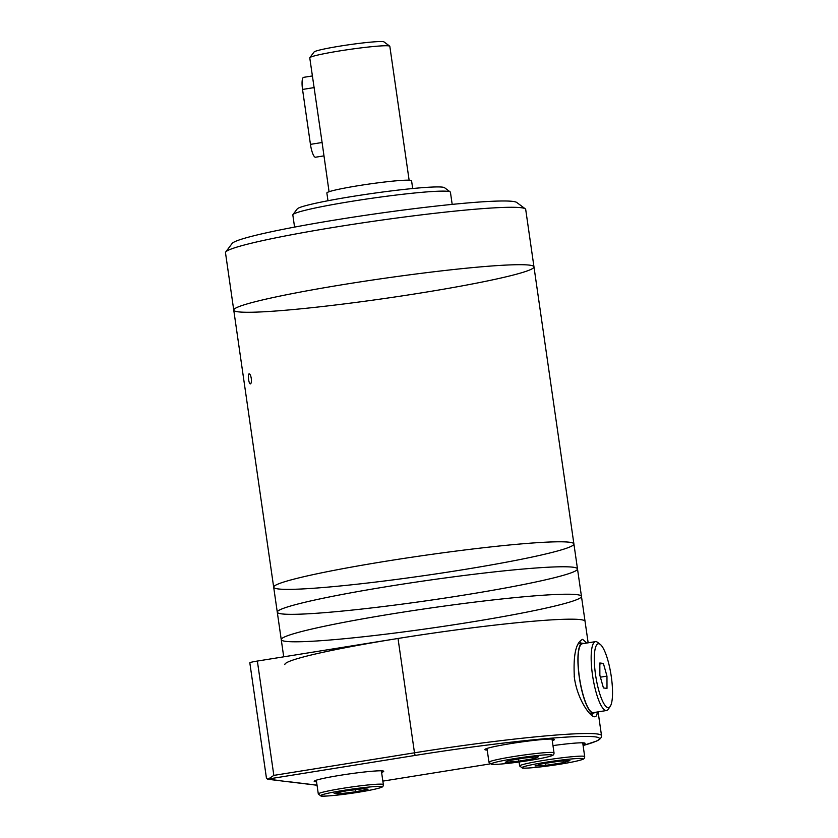 <?xml version="1.0" encoding="UTF-8"?>
<svg xmlns="http://www.w3.org/2000/svg" width="838" height="838" viewBox="0 0 838 838"><rect width="100%" height="100%" fill="white"/><g stroke="black" fill="none" stroke-linecap="round" stroke-linejoin="round"><path stroke-width="1.26" d="M409.122 180.201L389.827 46.31A40.444 2.671 171.8 0 0 389.712 46.153A40.444 2.671 171.8 0 0 349.415 49.442A40.444 2.671 171.8 0 0 309.83 57.665A40.444 2.671 171.8 0 0 309.767 57.853L322.096 142.502L310.448 144.366A12.643 2.985 80.9 0 0 315.528 157.219L323.897 155.878M329.062 191.745L322.096 142.502M389.712 46.153L384.003 41.9A35.385 2.336 171.8 0 0 348.744 44.781A35.385 2.336 171.8 0 0 314.103 51.977L309.83 57.665M412.694 188.529L411.573 180.778A42.79 2.818 171.8 0 0 368.814 184.088A42.79 2.818 171.8 0 0 326.862 192.991L327.983 200.732M312.375 75.944L303.607 77.347A12.643 2.985 80.9 0 0 302.539 89.446L310.448 144.366M257.36 661.056A10.108 0.67 171.8 0 0 249.818 662.795L266.463 778.282L267.751 779.151A10.108 0.67 171.8 0 1 268.401 778.994L273.837 775.391L257.36 661.056L398.019 638.472L414.485 752.807A2.524 0.597 80.9 0 0 415.47 755.373A149.133 9.836 171.8 0 1 567.253 737.042A149.133 9.836 171.8 0 1 583.101 745.506L596.761 741.002L599.589 739.42L601.338 737.325L601.527 735.67A151.657 10.004 171.8 0 0 414.485 752.807L273.837 775.391M573.904 543.956A151.657 10.004 171.8 0 0 422.362 555.678A151.657 10.004 171.8 0 0 273.68 587.218L233.75 310.123A151.657 10.004 -8.2 0 0 385.291 298.391A151.657 10.004 -8.2 0 0 533.974 266.861A151.657 10.004 171.8 0 0 382.432 278.583A151.657 10.004 171.8 0 0 233.75 310.123A151.657 10.004 -8.2 0 1 364.551 281.233A151.657 10.004 -8.2 0 1 529.365 265.122A151.657 10.004 -8.2 0 1 533.974 266.861L573.904 543.956A151.657 10.004 171.8 0 0 422.362 555.678A151.657 10.004 171.8 0 0 273.68 587.218A151.657 10.004 171.8 0 0 278.289 588.946A151.657 10.004 171.8 0 0 443.113 572.836A151.657 10.004 171.8 0 0 573.904 543.956L577.497 568.918A151.657 10.004 171.8 0 0 425.966 580.65A151.657 10.004 171.8 0 0 277.284 612.18A151.657 10.004 171.8 0 0 281.893 613.908A151.657 10.004 171.8 0 0 446.706 597.798A151.657 10.004 171.8 0 0 577.497 568.918L581.457 596.373A151.657 10.004 171.8 0 0 429.915 608.105A151.657 10.004 171.8 0 0 281.243 639.635A151.657 10.004 171.8 0 0 285.842 641.363A151.657 10.004 171.8 0 0 450.666 625.263A151.657 10.004 171.8 0 0 581.457 596.373L585.05 621.335A151.657 10.004 171.8 0 0 398.019 638.472M289.948 781.959L267.395 779.204M586.747 643.039L582.63 639.342C575.863 642.421 573.108 655.18 574.386 677.628C577.277 699.374 590.612 717.988 595.053 716.71C596.384 716.469 597.127 714.898 597.264 712.007M582.944 744.437A35.133 2.315 171.8 0 0 585.081 743.306A35.133 2.315 171.8 0 0 552.975 745.6M552.263 740.698A35.133 2.315 171.8 0 0 554.4 739.566A35.133 2.315 171.8 0 0 519.298 742.279A35.133 2.315 171.8 0 0 484.846 749.591A35.133 2.315 171.8 0 0 485.914 749.989A35.133 2.315 171.8 0 0 487.213 750.073M381.594 772.437A35.133 2.315 171.8 0 0 383.731 771.295A35.133 2.315 171.8 0 0 348.629 774.019A35.133 2.315 171.8 0 0 314.187 781.32A35.133 2.315 171.8 0 0 315.256 781.718A35.133 2.315 171.8 0 0 316.555 781.812M338.489 793.932L334.153 793.397L346.785 790.758L363.744 788.652L368.081 789.176L355.448 791.816L338.489 793.932L338.29 792.539M518.795 761.155L505.251 762.339L508.237 760.736L524.766 757.961L538.321 756.777L535.335 758.369L518.795 761.155L518.492 759.019M535.021 765.963L541.558 763.921L558.998 761.25L569.903 760.621L563.366 762.664L545.926 765.335L535.021 765.963M355.155 789.721L355.448 791.816M563.136 761.009L563.366 762.664M545.632 763.303L545.926 765.335M535.136 757.049L535.335 758.369M579.707 641.468A39.177 9.26 -99.1 0 1 581.352 643.395M592.581 713.274A39.177 9.26 -99.1 0 1 591.733 715.38M574.543 678.728A35.385 8.359 -99.1 0 1 574.166 676.036M598.814 643.741A32.357 7.647 -99.1 0 1 600.27 644.412A32.357 7.647 -99.1 0 1 610.965 674.475A32.357 7.647 -99.1 0 1 610.221 706.382A32.357 7.647 -99.1 0 1 596.352 679.733A32.357 7.647 -99.1 0 1 598.814 643.741M599.84 662.994L599.861 675.26L603.433 687.956L606.995 688.386L606.963 676.119L603.391 663.424L599.84 662.994M610.221 706.382L608.336 709.168A34.882 8.244 -99.1 0 1 606.523 710.519A34.882 8.244 -99.1 0 1 592.854 677.387A34.882 8.244 -99.1 0 1 595.462 641.636A34.882 8.244 -99.1 0 1 596.028 641.625A34.882 8.244 -99.1 0 1 597.609 642.358L600.27 644.412M606.523 710.519L593.419 712.625A34.882 8.244 -99.1 0 1 579.76 679.492A34.882 8.244 -99.1 0 1 582.368 643.741L595.462 641.636M594.812 712.394A35.385 8.359 -99.1 0 1 593.503 713.117A35.385 8.359 -99.1 0 1 579.634 679.503A35.385 8.359 -99.1 0 1 582.284 643.238A35.385 8.359 -99.1 0 1 582.86 643.228A35.385 8.359 -99.1 0 1 583.751 643.521M599.84 663.989L603.391 663.424M600.406 677.177L606.963 676.119M588.15 642.809L585.05 621.335A151.657 10.004 171.8 0 0 433.518 633.067A151.657 10.004 171.8 0 0 284.836 664.607M581.457 596.373A151.657 10.004 171.8 0 0 429.915 608.105A151.657 10.004 171.8 0 0 281.243 639.635L283.715 656.824M577.497 568.918A151.657 10.004 171.8 0 0 425.966 580.65A151.657 10.004 171.8 0 0 277.284 612.18L281.243 639.635M251.264 378.336C250.751 375.487 250.07 373.999 249.2 373.842C247.419 373.769 248.771 384.391 250.447 383.877C251.327 383.416 251.589 381.562 251.264 378.336M233.75 310.123L225.485 252.699A151.657 10.004 -8.2 0 1 225.715 251.997A151.657 10.004 -8.2 0 1 361.209 223.076A151.657 10.004 -8.2 0 1 521.089 207.709A151.657 10.004 -8.2 0 1 525.279 208.83A151.657 10.004 -8.2 0 1 525.698 209.437L533.974 266.861M225.715 251.997L232.126 243.46A144.073 9.501 -8.2 0 1 251.955 236.253A144.073 9.501 -8.2 0 1 376.398 213.711A144.073 9.501 -8.2 0 1 512.741 201.392A144.073 9.501 -8.2 0 1 516.711 202.45L525.279 208.83M294.567 227.098L292.829 214.968A79.62 5.248 -8.2 0 1 292.944 214.601A79.62 5.248 -8.2 0 1 364.08 199.413A79.62 5.248 -8.2 0 1 448.016 191.347A79.62 5.248 -8.2 0 1 450.216 191.933A79.62 5.248 -8.2 0 1 450.435 192.258L452.185 204.388M292.944 214.601L297.228 208.913A74.561 4.923 -8.2 0 1 363.839 194.688A74.561 4.923 -8.2 0 1 442.454 187.136A74.561 4.923 -8.2 0 1 444.507 187.681L450.216 191.933M314.177 87.581L302.539 89.446M279.724 780.607L267.751 779.151M317.036 785.154L290.556 781.927M488.093 764.225A149.133 9.836 171.8 0 0 490.157 763.889L488.135 764.225A2.524 0.597 80.9 0 1 488.093 764.225L382.851 781.121L488.135 764.225M268.401 778.994L415.47 755.373M383.354 784.609A32.86 2.168 171.8 0 0 350.525 787.144A32.86 2.168 171.8 0 0 318.304 793.974L320.996 796.048C321.394 796.456 331.817 796.027 348.66 793.691C359.9 792.172 375.361 789.501 380.798 787.573C382.578 787.165 383.427 786.18 383.354 784.609L381.363 770.813M321.53 796.037A30.838 2.032 171.8 0 0 372.418 789.7A30.838 2.032 171.8 0 0 359.408 788.118A30.838 2.032 171.8 0 0 321.53 796.037M554.023 752.87A32.86 2.168 171.8 0 0 521.184 755.415A32.86 2.168 171.8 0 0 488.973 762.245L491.665 764.319C492.063 764.717 502.475 764.298 519.319 761.962C530.569 760.443 546.03 757.772 551.467 755.834C553.237 755.436 554.086 754.451 554.023 752.87L552.033 739.074M492.199 764.308A30.838 2.032 171.8 0 0 543.076 757.971A30.838 2.032 171.8 0 0 530.077 756.389A30.838 2.032 171.8 0 0 492.199 764.308M584.694 756.609A32.86 2.168 171.8 0 0 551.865 759.155A32.86 2.168 171.8 0 0 519.654 765.984L522.346 768.048C522.744 768.456 533.157 768.037 550 765.702C561.25 764.172 576.712 761.512 582.148 759.574C583.918 759.176 584.767 758.181 584.694 756.609L582.714 742.814M522.881 768.048A30.838 2.032 171.8 0 0 573.758 761.711A30.838 2.032 171.8 0 0 560.748 760.129A30.838 2.032 171.8 0 0 522.881 768.048M316.429 785.175L290.063 781.969M598.102 711.871L601.527 735.67M316.314 780.188L318.304 793.974M486.983 748.449L488.973 762.245M519.078 761.993L519.654 765.984M582.284 643.238L578.168 643.898M593.503 713.117L589.9 713.704M273.68 587.218L277.284 612.18"/></g></svg>
